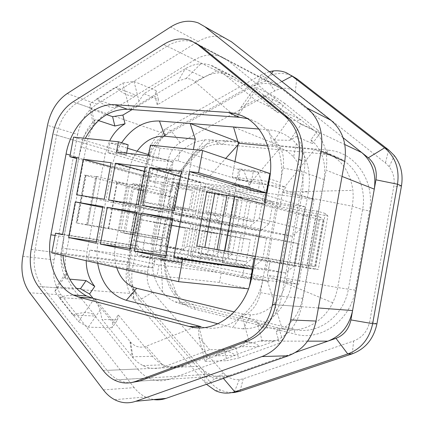 <?xml version="1.0" encoding="UTF-8"?>
<svg xmlns="http://www.w3.org/2000/svg" width="424" height="424" viewBox="0 0 424 424"><rect width="100%" height="100%" fill="white"/><g stroke="black" fill="none" stroke-linecap="round" stroke-linejoin="round"><path stroke-width="0.32" stroke-dasharray="2.12 1.59" d="M261.677 327.8L256.827 321.615L242.194 316.384C251.819 312.329 257.903 304.421 260.458 292.645L283.073 167.978C284.801 156.165 281.865 146.837 274.27 139.994L289.709 140.333L296.349 136.48C303.706 146.434 306.276 158.348 304.066 172.218L281.621 296.339C278.817 310.22 272.171 320.703 261.677 327.8L279.05 328.271L276.22 331.913L279.469 343.297L238.548 358.01L235.58 346.906L224.058 349.514L209.652 349.731L164.236 366.718C156.907 369.331 149.794 368.959 142.893 365.599L137.752 362.35L133.178 358.031L101.945 319.415L100.207 310.008L94.875 298.729M242.194 316.384L249.593 343.414L207.166 359.006L198.771 326.093M251.761 276.639L263.097 278.08C257.644 311.571 226.898 334.494 201.283 326.756M237.016 117.125L256.425 89.236L290.641 117.188L274.27 139.994M247.33 118.609L252.439 120.342C272.918 128.324 285.697 155.306 280.45 182.458L269.537 178.849M95.538 119.573L93.137 123.061L94.912 124.078C87.773 128.636 83.178 135.754 81.122 145.448L61.761 248.851C60.155 258.682 61.893 266.908 66.966 273.533L64.83 274.392L65.768 278.78C61.173 269.611 59.858 259.377 61.83 248.072L80.767 146.953C83.009 135.765 87.932 126.638 95.538 119.573L98.559 120.58M94.912 124.078L90.127 103.451L122.933 83.025L129.5 109.418M70.156 155.11L78.875 157.463C80.141 150.748 82.293 144.372 85.325 138.341M94.292 298.629L78.456 321.625L54.903 291.564L66.966 273.533M62.99 255.439L62.89 246.116L64.019 236.778L55.094 235.437M130.083 109.535L139.019 101.204L143.874 93.72L185.346 68.704C190.36 65.694 195.528 64.05 200.838 63.775L205.741 63.987L210.458 65.079L218.811 69.732L255.259 99.932L240.811 107.632L236.831 117.194M235.903 117.045L194.961 81.737C192.369 79.548 189.374 78.498 185.977 78.583L178.096 81.021L130.412 109.487M132.065 109.604L154.924 95.978L157.246 104.855L203.849 77.465C212.726 72.398 221.45 71.481 230.02 74.698L236.751 78.721L278.155 112.773L284.811 103.424L317.958 130.21L310.956 139.761C322.097 149.497 326.464 162.784 324.063 179.622L302.672 298.316C299.021 315.074 290.207 326.273 276.22 331.913M284.811 103.424L275.022 96.789L268.381 106.196L278.155 112.773M268.381 106.196L255.259 99.932M157.246 104.855L158.391 99.545L143.874 93.72M198.623 325.998L198.872 336.905L209.652 349.731M95.177 298.862L130.497 342.057C135.076 346.885 140.307 348.274 146.195 346.217L197.695 325.812M235.58 346.906L184.143 365.875C176.946 368.403 169.945 368.048 163.134 364.81C159.117 362.833 155.571 359.992 152.502 356.293L118.312 314.937L112.895 322.627L93.063 298.305M112.895 322.627L112.063 327.704L117.549 319.935L118.312 314.937M117.549 319.935L101.945 319.415M132.892 183.698L143.614 186.555L129.633 184.228L166.076 192.401L157.511 238.792L162.795 240.223L123.723 233.126L132.892 183.698L154.463 186.777L157.988 167.729L189.321 171.625L193.381 149.571M157.988 167.729L177.836 173.448L174.306 177.794L171.784 191.198L166.076 192.401M157.511 238.792L120.702 232.336L134.647 234.949L143.614 186.555M120.702 232.336L129.633 184.228M134.647 234.949L123.723 233.126M171.784 191.198L154.463 186.777M294.367 265.562L304.474 209.61L291.903 206.287L281.562 263.415L306.658 267.989L318.26 269.516L327.89 216.002L279.898 206.721L265.217 202.608M252.1 269.171L250.282 279.156L141.611 256.26L162.053 259.069L268.821 281.414L267.427 275.483L270.099 260.776L318.26 269.516M270.099 260.776L255.094 258.311M281.562 263.415L255.089 258.338M327.89 216.002L325.346 213.505L316.924 211.03L304.474 209.61M316.924 211.03L306.658 267.989M265.238 202.481L291.903 206.287M86.215 260.707L87.063 251.443L105.247 153.954L109.63 140.863M267.698 145.941L273.136 146.455C281.107 147.271 287.917 150.78 293.567 156.97L296.365 143.699C288.649 135.383 279.421 130.751 268.673 129.808L258.852 129.018M296.365 143.699C307.347 156.557 311.375 172.563 308.439 191.717L302.354 192.263L286.481 280.073C283.221 299.567 267.136 314.783 250.653 314.831L242.676 313.972L234.313 311.947M250.653 314.831L243.408 328.865C265.62 329.104 287.716 308.481 292.173 281.78L308.439 191.717M243.408 328.865L232.675 327.577L242.676 313.972M217.899 323.788L232.675 327.577M97.69 263.315C96.667 256.239 96.82 249.105 98.145 241.903L115.439 244.998L129.41 169.807C130.714 162.954 133.284 156.753 137.132 151.188M121.609 142.777C116.971 149.948 113.833 157.839 112.201 166.447L98.145 241.903M189.321 171.625L208.587 177.349L225.738 158.433M237.997 144.913L240.122 142.565L237.88 141.711M279.957 206.732L282.554 192.067L285.893 187.212L250.632 182.707L281.366 146.428L233.518 126.977M250.632 182.707L232.135 176.956L268.053 181.424L265.949 192.994M234.949 161.576L232.135 176.956M281.366 146.428L314.582 149.54L326.284 152.481C341.373 159.292 350.251 171.916 352.911 190.36L353.219 197.128L352.519 205.099L337.743 287.578L335.771 295.396L332.75 302.794C322.913 323.035 301.067 333.895 282.188 328.876L180.661 303.817L175.197 301.914C170.406 299.71 166.229 296.471 162.662 292.194C156.392 284.35 152.884 274.895 152.142 263.829L153.016 250.139L165.805 180.905L169.87 167.819C177.778 151.352 189.475 142.024 204.972 139.825L210.776 139.819L240.122 142.565M208.587 177.349L177.836 173.448M158.391 99.545L156.037 90.577L154.924 95.978M122.933 83.025L134 81.445L139.019 101.204M134 81.445L156.037 90.577M310.956 139.761L312.43 143.572L320.019 133.247L317.958 130.21M296.349 136.48L312.43 143.572M290.641 117.188L301.257 124.396L289.709 140.333M301.257 124.396L320.019 133.247M279.469 343.297L282.58 340.578L279.05 328.271M224.058 349.514L226.988 360.67L238.548 358.01M207.166 359.006L205.105 361.455L198.872 336.905M205.105 361.455L226.988 360.67M65.768 278.78L69.716 279.135M54.903 291.564L56.493 286.873L64.83 274.392M56.493 286.873L76.384 288.415M93.137 123.061L89.835 108.777L90.127 103.451M106.594 114.586L89.835 108.777M240.811 107.632L255.259 86.841L256.425 89.236M275.022 96.789L255.259 86.841M256.827 321.615L262.106 340.541L249.593 343.414M282.58 340.578L262.106 340.541M100.207 310.008L88.261 327.201L78.456 321.625M112.063 327.704L88.261 327.201M343.08 137.715L276.268 84.514C273.014 81.991 269.272 80.91 265.042 81.27L257.389 83.724L160.664 137.842C154.887 141.351 151.209 146.842 149.63 154.309L128.276 269.558C127.078 277.005 128.504 283.333 132.542 288.553L204.707 372.261C209.954 377.98 216.012 379.819 222.881 377.768L295.443 352.461M103.191 370.528L199.54 366.272C202.566 369.765 206.043 372.436 209.981 374.286C216.463 377.238 223.088 377.588 229.856 375.335L139.507 381.102L169.515 379.183L235.309 355.333L235.214 354.983L259.477 346.185L259.578 346.535L274.498 341.129L259.711 341.119M195.173 42.797L194.436 42.485C185.505 39.22 176.395 40.439 167.093 46.142L194.674 59.853C203.743 54.521 212.641 53.466 221.365 56.699L227.99 60.605L201.199 46.492L281.928 89.019L275.658 85.341C267.401 82.214 259.006 82.966 250.473 87.593L163.669 44.441M269.309 71.645L260.877 75.032L165.715 128.753C156.249 134.551 150.239 143.524 147.684 155.672L126.818 268.275C124.857 280.375 127.179 290.731 133.777 299.333L206.472 384.292M31.18 249.434L129.707 261.852C127.677 274.466 130.173 285.166 137.191 293.949L82.235 289.767M114.575 116.34L166.68 134.482C156.981 140.371 150.822 149.534 148.209 161.973L52.889 134.058M231.668 392.64L226.103 391.988L220.734 390.154C216.744 388.294 213.219 385.586 210.156 382.04L139.724 300.086C132.903 291.532 130.475 281.144 132.442 268.922L153.106 157.315C155.64 145.273 161.613 136.385 171.031 130.656L265.684 77.592C274.211 72.96 282.591 72.197 290.816 75.292L291.336 75.509M332.75 302.794L267.427 275.483L270.157 260.787M237.302 145.671L222.971 144.287L216.558 144.319C198.57 145.978 182.145 163.749 178.589 184.35L166.102 252.105C163.547 267.767 166.627 281.324 175.345 292.777C178.965 297.213 183.242 300.552 188.171 302.794L193.583 304.655L293.816 329.183C317.014 335.649 343.991 316.659 348.401 288.935L362.594 209.626C366.903 187.127 355.312 164.316 336.91 157.06L325.372 154.177L237.848 145.724M328.446 150.239C354.713 151.829 375.436 180.831 369.458 210.977L355.301 290.164C350.463 320.645 320.708 341.378 295.295 334.176L195.39 309.345C187.535 307.294 180.873 302.937 175.414 296.265C165.895 283.72 162.53 268.896 165.323 251.808L177.72 184.578C181.599 162.101 199.508 142.66 219.24 140.779L226.278 140.72L328.446 150.239L325.372 154.177L314.582 149.54L284.594 187.032M147.605 271.572C146.312 279.702 147.965 286.587 152.555 292.216L223.437 372.887C227.932 377.832 233.232 380.084 239.343 379.65L243.244 378.802L353.669 340.97C362.292 337.652 367.661 331.107 369.765 321.334L393.779 186.555C394.972 179.023 393.44 172.414 389.184 166.733L385.448 162.975L295.311 91.876C289.099 87.418 282.257 87.095 274.779 90.906L180.142 142.676C173.845 146.418 169.849 152.29 168.158 160.304L147.605 271.572L126.818 268.275L128.276 269.558M325.346 213.505L315.286 269.388M279.898 206.721L282.554 192.067L352.911 190.36M250.282 279.156L268.821 281.414M268.053 181.424L285.893 187.212M141.611 256.26L145.13 237.233M116.711 267.629C114.448 260.405 114.024 252.863 115.439 244.998M293.567 156.97C301.591 166.515 304.522 178.276 302.354 192.263M162.795 240.223L160.33 253.584L162.053 259.069M169.87 167.819L174.306 177.794L171.831 191.208M162.747 240.212L160.33 253.584L152.142 263.829M131.032 234.096L139.809 186.761M299.238 122.987L312.774 129.389C324.121 139.337 328.563 152.926 326.093 170.157L342.025 176.426M318.382 307.967L275.69 304.739L301.491 306.69L326.093 170.157M301.491 306.69C297.765 323.856 288.765 335.336 274.498 341.129M235.309 355.333L215.328 355.863L240.154 346.737L259.578 346.535M167.093 46.142L76.649 103.133C66.287 110.187 59.604 120.861 56.604 135.145L35.022 249.916C32.616 264.406 35.007 276.671 42.199 286.719L106.996 370.364C110.171 374.45 113.86 377.583 118.058 379.766C121.889 381.727 125.896 382.729 130.078 382.777M169.515 379.183C162.323 381.669 155.327 381.256 148.532 377.948C144.404 375.876 140.773 372.897 137.641 369.007L106.996 370.364M42.199 286.719L73.426 289.099L81.334 298.936L59.159 297.547L72.933 315.143L95.034 315.986L137.641 369.007M73.426 289.099C66.266 279.464 63.823 267.708 66.107 253.838L35.022 249.916M56.604 135.145L86.666 143.948L66.107 253.838M86.666 143.948C89.543 130.269 96.062 120.098 106.228 113.431L76.649 103.133M194.674 59.853L136.157 95.305L136.226 95.58L106.228 113.431M117.241 106.763L96.354 99.147L115.551 87.19L136.157 95.305M312.774 129.389L300.696 119.589L282.983 111.056L262.959 94.695L281.064 103.663L227.99 60.605M103.371 389.91L134.201 387.637C137.408 391.691 141.128 394.797 145.363 396.954L153.562 399.578M134.201 387.637L61.183 294.86L29.754 292.772M22.838 256.281L54.113 259.886C51.845 273.618 54.203 285.278 61.183 294.86M54.113 259.886L77.624 134.456L47.499 125.329M67.193 93.561L96.852 104.156C86.878 110.823 80.47 120.925 77.624 134.456M96.852 104.156L198.05 41.568L170.644 26.972M231.446 41.764L225.086 38.091C216.267 34.885 207.251 36.04 198.05 41.568M300.696 119.589L300.478 119.886L280.858 103.96L281.064 103.663M81.334 298.936L81.493 298.703L95.199 315.748L95.034 315.986M72.933 315.143C83.162 311.571 90.582 311.773 95.199 315.748M59.159 297.547C69.34 294.203 76.786 294.585 81.493 298.703M117.305 107.034C111.538 108.761 104.553 106.138 96.354 99.147M136.226 95.58C130.603 97.191 123.707 94.398 115.551 87.19M240.154 346.737C245.268 340.907 251.708 340.726 259.477 346.185M215.328 355.863C220.713 350.007 227.344 349.715 235.214 354.983M262.959 94.695C265.811 102.571 271.773 105.656 280.858 103.96M282.983 111.056C285.596 118.842 291.426 121.789 300.478 119.886M135.606 207.426L162.291 211.83L168.439 178.504L141.627 174.932L135.606 207.426L76.627 194.786M162.631 182.384L145.575 180.036L141.568 201.644L158.571 204.342L162.631 182.384L192.591 190.344L175.923 187.996L172.133 208.539L188.754 211.21L192.591 190.344M128.361 246.492L154.893 251.904L161.056 218.503L134.397 213.929L128.361 246.492L96.343 241.685M155.274 222.203L138.314 219.219L134.302 240.874L151.204 244.213L155.274 222.203L185.638 228.181L169.054 225.25L165.259 245.841L181.79 249.089L185.638 228.181M104.246 199.269L162.291 211.83M257.951 191.918L259.711 182.225L314.014 199.466L298.713 284.276L242.406 277.317L244.176 267.576M196.773 246.01L227.608 251.225C225.738 250.913 225.838 250.96 227.911 251.374L314.65 266.479L306.859 265.525L255.428 256.467M206.716 191.828L236.963 199.99C235.135 199.481 235.272 199.322 237.371 199.529L250.335 201.861L318.769 219.272L323.629 220.04L320.247 217.173L311.401 266.283M242.406 277.317L221.243 272.86L158.989 264.952L89.851 250.059L155.195 258.953L153.53 267.957L128.605 262.488L51.818 252.905M298.713 284.276L199.158 263.723L136.994 255.121L155.195 258.953M162.646 260.272L159.557 259.621L178.356 262.175L181.748 263.087L162.646 260.272L162.768 259.631L159.678 258.979L178.467 261.555L181.864 262.461L162.768 259.631M96.057 243.212L154.893 251.904M145.575 180.036L175.923 187.996M86.687 224.932L76.67 222.96L125.578 231.138L166.971 238.532L87.609 225.16C88.537 225.308 88.552 225.298 87.657 225.118L86.687 224.932L95.707 176.601L85.134 175.128C84.159 175.043 84.297 175.17 85.547 175.499L143.863 190.583L133.401 188.972L125.578 231.138M102.884 206.583L161.056 218.503M165.991 255.704L191.701 259.409L221.619 265.514L228.107 230.004L198.045 224.847L191.701 259.409M172.648 219.59L198.045 224.847M224.079 260.728L206.917 257.304L212.148 228.727L236.221 232.887L232.389 253.902L224.079 260.728L178.064 253.812L160.214 250.213L165.927 219.234L190.996 223.533L186.804 246.355L178.064 253.812M232.389 253.902L186.804 246.355M294.442 265.811L285.304 272.929L266.251 269.129L271.715 239.025L298.443 243.641L294.442 265.811L251.819 258.9L242.136 266.712L222.134 262.684L228.123 229.898L256.213 234.716L251.819 258.9M298.443 243.641L256.213 234.716M158.571 204.342L188.754 211.21M141.568 201.644L172.133 208.539M174.301 210.627L229.4 222.913L235.871 187.493L205.64 183.465L199.312 217.941L229.4 222.913M142.787 205.518L199.312 217.941M116.489 152.02L126.267 154.898L107.993 152.778L171.407 171.1L173.061 162.143L147.748 159.17L73.532 137.111M107.993 152.778L109.837 142.867L127.502 148.252M148.638 154.696L173.061 162.143M180.619 176.347L205.64 183.465M181.499 171.55L235.871 187.493M133.401 188.972L138.743 190.265L130.99 232.082M138.743 190.265L174.502 197.611L117.263 182.702C115.604 182.256 115.487 182.103 116.918 182.23L127.857 184.186L119.229 230.619M320.247 217.173L315.8 215.922L306.859 265.525M181.398 262.811L181.514 262.191M178.356 262.175L178.467 261.555M197.319 218.053L203.154 186.263L229.808 189.894L225.526 213.325L216.298 221.196L197.319 218.053L242.226 227.884L247.563 198.618L203.154 186.263M202.64 213.442L220.22 216.261L224.148 194.796L206.52 192.311L202.64 213.442L172.796 206.599L190.837 209.461L194.992 186.836L224.148 194.796M229.379 191.563L210.145 188.918L205.942 211.857L225.112 214.899L229.379 191.563L257.569 199.513L238.887 196.879L234.923 218.625L253.547 221.614L257.569 199.513M172.854 218.455L228.107 230.004M165.636 257.633L221.619 265.514M150.419 145.103L159.965 148.177L158.041 158.576L148.458 155.672M165.349 247.007L183.285 250.547L187.45 227.868L169.462 224.699L165.349 247.007L195.602 251.798L213.092 255.232L217.03 233.719L199.487 230.624L195.602 251.798M169.462 224.699L199.487 230.624M248.453 288.834L219.494 282.426L157.023 275.616L87.991 260.029L153.53 267.957M249.482 285.818L248.925 288.882M205.942 211.857L234.923 218.625M210.145 188.918L238.887 196.879M241.161 233.741L266.511 238.124L262.594 259.7L253.886 266.664L235.813 263.066L241.161 233.741L196.148 224.418L222.664 228.965L218.371 252.45L209.18 260.076L190.302 256.276L196.148 224.418M235.813 263.066L190.302 256.276M258.258 172.181L265.562 192.411L247.054 186.846L248.846 186.512L251.448 181.663L253.467 170.57L258.258 172.181L243.736 170.475L251.236 190.493L232.432 184.928L234.244 184.604L236.862 179.818L238.866 168.863L243.736 170.475M253.467 170.57L238.866 168.863M225.112 214.899L253.547 221.614M159.557 259.621L159.678 258.979M178.292 262.392L178.403 261.767M259.711 182.225L238.288 179.527L178.181 160.908L158.041 158.576M314.014 199.466L213.415 185.935L199.158 263.723M171.407 171.1L152.979 168.773L213.415 185.935M265.562 192.411L251.236 190.493M291.945 236.216L272.807 233.009L278.255 202.958L305.105 206.758L301.109 228.881L291.945 236.216L249.423 226.676L229.32 223.347L235.293 190.636L263.532 194.478L259.144 218.609L249.423 226.676M301.109 228.881L259.144 218.609M305.105 206.758L263.532 194.478M272.807 233.009L229.32 223.347M271.715 239.025L228.123 229.898M266.251 269.129L222.134 262.684M178.621 262.663L178.737 262.032M181.748 263.087L181.864 262.461M178.181 160.908L180.136 150.313L159.965 148.177M238.288 179.527L240.026 170.013L180.136 150.313M285.304 272.929L242.136 266.712M136.512 213.325L165.281 219.229L159.095 252.757L187.238 258.502L193.561 224.079L165.281 219.229M136.698 212.318L193.561 224.079M87.657 225.118L96.688 176.723C97.6 176.803 97.605 176.713 96.704 176.448L87.609 225.16M96.688 176.723L95.707 176.601M134.302 240.874L165.259 245.841M138.314 219.219L169.054 225.25M194.992 186.836L176.898 184.345L206.52 192.311M247.563 198.618L273.029 202.222L269.118 223.755L260.384 230.926L216.298 221.196M260.384 230.926L242.226 227.884M262.594 259.7L218.371 252.45M266.511 238.124L222.664 228.965M129.68 250.181L187.238 258.502M129.998 248.475L159.095 252.757M242.602 197.913L237.286 227.052L219.839 224.132L214.661 215.026L218.418 194.494L242.602 197.913L197.971 185.558L192.157 217.199L173.978 214.189L168.667 204.384L172.775 182.129L197.971 185.558M218.418 194.494L172.775 182.129M102.714 207.484L134.397 213.929M183.285 250.547L213.092 255.232M212.148 228.727L165.927 219.234M206.917 257.304L160.214 250.213M128.143 144.807L109.837 142.867M126.267 154.898L126.591 153.175M136.994 255.121L138.632 246.28L131.859 244.913L128.605 262.488M62.551 234.647L138.632 246.28M76.988 157.596L151.347 177.582L144.51 176.66L147.748 159.17M152.979 168.773L151.347 177.582M96.704 176.448L127.857 184.186M315.8 215.922L303.181 214.136L264.905 204.32M145.103 166.992L201.135 182.861L172.69 179.071L166.515 212.53L194.828 217.205L201.135 182.861M138.102 204.76L194.828 217.205M151.204 244.213L181.79 249.089M221.641 233.884L202.518 230.518L198.299 253.51L217.364 257.273L221.641 233.884L250.271 239.592L231.69 236.311L227.714 258.105L246.243 261.746L250.271 239.592M217.364 257.273L246.243 261.746M108.634 199.98L166.515 212.53M187.45 227.868L217.03 233.719M236.221 232.887L190.996 223.533M176.898 184.345L172.796 206.599M253.886 266.664L209.18 260.076M214.661 215.026L168.667 204.384M219.839 224.132L173.978 214.189M158.989 264.952L157.023 275.616M89.851 250.059L87.991 260.029M131.859 244.913L62.62 234.292M144.314 171.243L172.69 179.071M221.243 272.86L219.494 282.426M198.299 253.51L227.714 258.105M144.51 176.66L76.802 158.565M278.255 202.958L235.293 190.636M190.837 209.461L220.22 216.261M269.118 223.755L225.526 213.325M273.029 202.222L229.808 189.894M111.056 162.731L168.439 178.504M237.286 227.052L192.157 217.199M110.346 166.526L141.627 174.932M202.518 230.518L231.69 236.311M269.897 173.527L240.026 170.013M260.458 292.645L281.621 296.339L302.672 298.316M283.073 167.978L304.066 172.218L324.063 179.622M81.122 145.448L80.767 146.953L105.247 153.954M61.761 248.851L61.83 248.072L87.063 251.443M203.849 77.465L185.346 68.704L178.096 81.021M236.751 78.721L218.811 69.732L194.961 81.737M184.143 365.875L164.236 366.718L146.195 346.217M152.502 356.293L132.129 356.791L129.961 341.426M268.673 129.808L273.136 146.455M226.278 140.72L222.971 144.287L210.776 139.819L178.764 173.548M132.733 288.781L134.095 299.715L139.724 300.086L152.555 292.216M204.707 372.261L204.766 382.437L210.156 382.04L223.437 372.887M222.881 377.768L223.416 378.399M276.268 84.514L281.859 81.546M257.389 83.724L260.877 75.032L265.684 77.592L274.779 90.906M180.142 142.676L171.031 130.656L165.715 128.753L160.664 137.842M149.63 154.309L147.684 155.672L153.106 157.315L168.158 160.304M355.301 290.164L337.743 287.578L267.565 275.059M282.532 192.512L352.328 206.234L362.594 209.626L369.458 210.977M307.612 341.15L281.981 341.135M56.175 287.785L38.34 286.428M89.883 107.744L72.992 101.861M319.632 132.632L344.839 144.558M267.533 281.154L282.188 328.876L293.816 329.183L295.295 334.176M240.016 391.304L243.244 378.802M352.227 353.828L353.669 340.97M376.92 323.862L369.765 321.334M401.47 185.924L393.779 186.555M388.628 149.926L385.448 162.975M296.752 78.716L295.311 91.876M162.959 259.265L180.661 303.817L193.583 304.655L195.39 309.345M174.184 178.186L165.805 180.905L178.589 184.35L177.72 184.578M160.352 253.176L153.016 250.139L165.323 251.808M292.173 281.78L286.481 280.073M112.201 166.447L129.41 169.807M236.963 199.99L227.608 251.225M86.083 175.244L77.136 223.109M171.37 197.176L163.85 237.954M323.629 220.04L315.244 266.606M318.769 219.272L310.405 265.694M247.054 186.846L232.432 184.928M142.74 190.54L134.896 232.877M143.863 190.583L135.987 233.105M85.547 175.499L76.67 222.96M303.181 214.136L294.336 263.134M117.263 182.702L108.724 228.61M250.335 201.861L240.88 253.764M174.502 197.611L166.955 238.548M251.448 181.663L236.862 179.818M307.48 214.91L298.634 263.924M185.977 78.583L200.838 63.775M211.974 65.635L230.02 74.698M130.497 342.057L133.178 358.031M142.893 365.599L163.134 364.81M252.439 120.342L242.549 116.043M132.542 288.553L133.777 299.333M265.042 81.27L271.477 73.357M114.273 379.994L209.981 374.286M191.086 40.72L275.658 85.341M215.392 390.637L220.734 390.154M286.158 72.652L290.816 75.292M326.3 152.449L336.91 157.06M239.343 379.65L234.334 391.951M389.184 166.733L394.357 155.608M216.558 144.319L219.24 140.779M175.345 292.777L175.414 296.265M204.972 139.825L178.154 173.448M175.197 301.92L188.171 302.794M162.662 292.194L160.691 255.328M148.532 377.948L118.058 379.766M194.436 42.485L221.365 56.699M198.347 22.96L225.086 38.091M114.708 399.715L145.363 396.954M314.65 266.479L323.014 220.03M136.072 233.099L143.927 190.715M108.295 228.6L116.918 182.23M234.244 184.604L248.846 186.512M76.193 222.923L85.134 175.128M166.971 238.532L174.497 197.722M227.911 251.374L237.371 199.529"/><path stroke-width="0.64" d="M189.083 326.432L79.129 297.24L92.241 298.088L198.623 325.998L201.283 326.756L189.083 326.432C214.963 334.34 246.164 310.898 251.761 276.639L269.537 178.849C274.911 151.082 262.006 123.559 241.288 115.498L234.912 113.447L228.298 112.455L239.592 117.31L247.33 118.609M239.592 117.31L127.391 109.27L115.037 104.744C93.285 102.873 70.835 126.368 66.059 154.007L70.156 155.11M85.325 138.341C95.835 118.921 109.858 109.228 127.391 109.27M92.241 298.088L86.47 295.936C72.737 288.315 64.914 274.816 62.99 255.439M255.094 258.311L254.103 258.147L252.1 269.171M255.089 258.338L254.103 258.147M265.217 202.608L264.247 202.338L265.238 202.481M109.63 140.863C113.478 133.295 118.609 127.603 125.027 123.792L122.886 115.074L132.065 109.604M93.063 298.305L89.559 294.012L94.753 286.433C89.194 279.549 86.348 270.973 86.215 260.707M121.609 142.777C131.843 127.825 144.457 120.57 159.451 121.015L258.852 129.018M234.313 311.947L136.74 288.299L126.251 300.293L217.899 323.788M126.251 300.293C110.653 295.236 101.129 282.909 97.69 263.315M237.88 141.711L190.132 123.485L195.305 139.114L193.381 149.571M225.738 158.433L237.997 144.913M233.518 126.977L238.315 143.169L234.949 161.576M238.315 143.169L267.698 145.941M122.886 115.074L112.593 116.664L114.84 126.008L125.027 123.792M94.753 286.433L86.019 280.603L80.496 288.733L89.559 294.012M69.716 279.135L86.019 280.603M76.384 288.415L80.496 288.733M112.593 116.664L106.594 114.586M114.84 126.008L98.559 120.58M55.094 235.437L50.901 234.806C45.951 259.689 55.401 286.465 73.32 295.046L79.129 297.24M50.901 234.806L66.059 154.007M115.037 104.744L228.298 112.455M206.472 384.292L215.392 390.637C221.731 393.52 228.192 393.907 234.779 391.803L347.765 353.966C361.073 348.952 369.378 338.85 372.67 323.666L397.505 184.207C399.631 168.959 395.327 156.838 384.589 147.849L292.125 76.097L286.158 72.652C282.146 71.052 277.916 70.469 273.464 70.914L269.309 71.645M295.443 352.461L335.988 338.32C343.965 335.204 348.936 329.072 350.908 319.924L375.945 179.824C377.254 170.649 374.71 163.309 368.313 157.813L343.08 137.715M307.612 341.15L327.842 341.161C341.029 336.009 349.275 325.807 352.583 310.554L318.382 307.967M103.191 370.528C106.371 374.641 110.065 377.795 114.273 379.994C121.211 383.497 128.377 383.948 135.77 381.34L244.266 341.108C259.096 334.955 268.493 322.749 272.468 304.496L298.735 159.382C301.379 141.075 296.837 126.712 285.098 116.303L197.87 44.737L191.086 40.72C182.135 37.455 172.997 38.69 163.669 44.441L72.992 101.861C62.609 108.963 55.91 119.695 52.889 134.058L31.18 249.434C28.758 263.998 31.143 276.326 38.34 286.428L103.191 370.528M342.025 176.426L374.281 189.131C376.443 173.798 372.235 161.597 361.661 152.513L344.839 144.558M291.336 75.509L296.752 78.716L388.628 149.926L394.357 155.608C400.919 164.242 403.288 174.344 401.47 185.924L376.92 323.862C373.666 338.877 365.435 348.867 352.227 353.828L240.016 391.304L234.096 392.539L231.668 392.64M237.848 145.724L237.302 145.671M265.949 192.994L264.247 202.338M137.132 151.188C144.823 140.699 154.066 135.717 164.862 136.242L195.305 139.114M136.74 288.299C127.184 285.591 120.506 278.701 116.711 267.629M130.078 382.777L139.507 381.102L247.627 341.113C262.392 334.997 271.747 322.871 275.69 304.739L301.777 160.579C304.4 142.39 299.869 128.117 288.172 117.755L201.199 46.492L195.173 42.797M306.971 107.94C319.044 118.333 323.761 132.744 321.122 151.177L344.728 161.385C347.203 143.932 342.597 130.221 330.9 120.246L306.971 107.94L204.845 26.712L231.446 41.764L330.9 120.246M135.786 401.279L261.958 356.563L288.431 355.763L165.991 398.385L135.786 401.279C128.552 403.717 121.524 403.198 114.708 399.715C110.394 397.442 106.615 394.172 103.371 389.91L29.754 292.772C22.753 282.776 20.447 270.613 22.838 256.281L47.499 125.329C50.472 111.21 57.039 100.621 67.193 93.561L170.644 26.972C180.083 21.062 189.321 19.727 198.347 22.96L204.845 26.712M344.728 161.385L316.028 321.074L290.679 319.913C286.672 338.315 277.1 350.537 261.958 356.563M290.679 319.913L321.122 151.177M288.431 355.763C303.049 350.044 312.244 338.485 316.028 321.074M153.562 399.578C157.744 400.192 161.883 399.795 165.991 398.385M76.627 194.786L104.246 199.269L111.056 162.731L83.279 159.249L76.627 194.786M173.761 257.511L182.643 259.34L252.492 269.251L244.176 267.576L173.761 257.511L189.576 171.598L257.951 191.918L266.346 193.047L269.897 173.527L202.64 150.536L198.565 172.716L266.346 193.047M68.63 237.53L96.057 243.212L102.884 206.583L75.297 201.904L68.63 237.53L96.343 241.685M255.428 256.467L196.773 246.01L206.716 191.828L214.751 193.386L204.834 247.478M264.905 204.32L234.753 196.588L214.751 193.386M134.339 251.146L165.636 257.633L172.854 218.455L141.383 213.113L134.339 251.146L165.991 255.704M141.383 213.113L172.648 219.59M149.815 167.586L142.787 205.518L174.301 210.627L181.499 171.55L149.815 167.586L180.619 176.347M127.502 148.252L148.638 154.696M189.576 171.598L198.565 172.716M202.64 150.536L150.419 145.103L148.458 155.672L116.489 152.02L118.397 141.775L128.143 144.807L126.591 153.175M182.643 259.34L178.541 281.658L248.453 288.834M252.492 269.251L249.482 285.818M107.267 207.325L100.414 244.113L129.68 250.181L136.698 212.318L107.267 207.325L136.512 213.325M62.62 234.292L55.512 233.2L51.818 252.905L178.541 281.658M100.414 244.113L129.998 248.475M75.297 201.904L102.714 207.484M55.512 233.2L62.551 234.647L76.988 157.596L69.859 156.71L73.532 137.111L118.397 141.775M138.102 204.76L145.103 166.992L115.466 163.282L108.634 199.98L138.102 204.76M115.466 163.282L144.314 171.243M76.802 158.565L69.859 156.71M83.279 159.249L110.346 166.526M223.416 378.399L234.779 391.803L240.016 391.304M335.988 338.32L347.765 353.966L352.227 353.828M350.908 319.924L372.67 323.666L376.92 323.862M375.945 179.824L397.505 184.207L401.47 185.924M368.313 157.813L384.589 147.849L388.628 149.926M281.859 81.546L292.125 76.097L296.752 78.716M139.507 381.102L135.77 381.34M201.199 46.492L197.87 44.737M301.777 160.579L298.735 159.382M275.69 304.739L272.468 304.496M247.627 341.113L244.266 341.108M288.172 117.755L285.098 116.303M159.451 121.015L164.862 136.242M227.041 195.119L217.04 249.805M234.753 196.588L224.778 251.22M86.47 295.936L73.32 295.046M242.549 116.043L241.288 115.498M271.477 73.357L273.464 70.914M234.334 391.951L234.096 392.539"/></g></svg>
